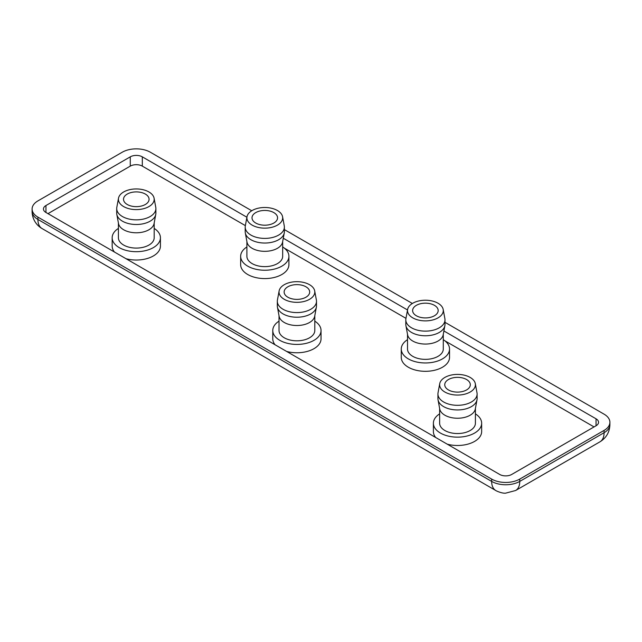 <?xml version="1.0" encoding="UTF-8"?>
<svg xmlns="http://www.w3.org/2000/svg" width="642" height="642" viewBox="0 0 642 642"><rect width="100%" height="100%" fill="white"/><g stroke="black" fill="none" stroke-linecap="round" stroke-linejoin="round"><path stroke-width="0.96" d="M251.744 210.753L150.348 152.218A19.878 11.476 0 0 0 122.245 152.218L37.918 200.898A19.878 11.476 0 0 0 32.1 209.011L32.1 211.33A19.878 11.476 0 0 0 37.918 219.444A19.878 11.476 120 0 0 42.035 228.544L495.768 490.504A19.878 11.476 120 0 1 491.652 481.404A19.878 11.476 0 0 0 519.755 481.404A19.878 11.476 60 0 1 515.638 490.504L599.965 441.816A19.878 11.476 -120 0 0 604.082 432.716A19.878 11.476 0 0 0 609.9 424.603C609.651 432.114 606.337 437.852 599.965 441.816M32.1 211.33A19.878 19.878 0 0 0 42.035 228.544M154.184 228.408A24.131 13.931 180 0 1 160.428 237.757L160.428 246.103A24.131 13.931 180 0 1 126.001 258.702M160.428 237.757A24.131 13.931 180 0 1 145.533 250.629A24.131 13.931 180 0 1 119.227 247.611A24.131 13.931 180 0 1 112.165 237.757A24.131 13.931 180 0 1 118.409 228.408M282.673 246.953A24.131 13.931 180 0 1 288.916 256.302L288.916 264.648A24.131 13.931 180 0 1 281.854 274.503A24.131 13.931 180 0 1 255.548 277.521A24.131 13.931 180 0 1 240.654 264.648L240.654 256.302A24.131 13.931 180 0 1 246.897 246.953M288.916 256.302A24.131 13.931 180 0 1 281.854 266.157A24.131 13.931 180 0 1 255.548 269.175A24.131 13.931 180 0 1 240.654 256.302M314.797 321.136A24.131 13.931 180 0 1 321.04 330.486L321.04 338.832A24.131 13.931 180 0 1 286.613 351.431M321.04 330.486A24.131 13.931 180 0 1 306.146 343.358A24.131 13.931 180 0 1 279.84 340.34A24.131 13.931 180 0 1 272.778 330.486A24.131 13.931 180 0 1 279.021 321.136M475.409 413.857A24.131 13.931 180 0 1 481.652 423.214A24.131 13.931 180 0 1 466.758 436.087A24.131 13.931 180 0 1 440.452 433.069A24.131 13.931 180 0 1 433.39 423.214A24.131 13.931 180 0 1 439.634 413.857M481.652 423.214L481.652 431.56A24.131 13.931 180 0 1 447.225 444.16M443.285 339.674A24.131 13.931 180 0 1 449.528 349.031A24.131 13.931 180 0 1 442.466 358.886A24.131 13.931 180 0 1 416.16 361.903A24.131 13.931 180 0 1 401.266 349.031A24.131 13.931 180 0 1 407.51 339.674M449.528 349.031L449.528 357.377A24.131 13.931 180 0 1 442.466 367.232A24.131 13.931 180 0 1 416.16 370.249A24.131 13.931 180 0 1 401.266 357.377L401.266 349.031M154.184 223.007L154.184 237.757A17.888 10.328 180 0 1 143.142 247.298A17.888 10.328 180 0 1 123.649 245.059A17.888 10.328 180 0 1 118.409 237.757L118.409 223.007M154.08 198.177L155.773 207.35A19.589 11.307 180 0 1 155.886 208.546L155.886 213.184A19.589 11.307 180 0 1 155.773 214.38L154.08 223.552A17.888 10.328 180 0 1 142.251 232.195A17.888 10.328 180 0 1 123.649 229.756A17.888 10.328 180 0 1 118.513 223.552L116.812 214.38A19.589 11.307 180 0 1 116.708 213.184L116.708 208.546A19.589 11.307 180 0 1 116.812 207.35L118.513 198.177A17.888 10.328 180 0 1 130.342 189.534A17.888 10.328 180 0 1 148.944 191.974A17.888 10.328 180 0 1 154.08 198.177A17.888 10.328 180 0 1 144.009 208.594A17.888 10.328 180 0 1 123.649 206.58A17.888 10.328 180 0 1 118.513 198.177M282.673 241.553L282.673 256.302A17.888 10.328 180 0 1 277.432 263.605A17.888 10.328 180 0 1 257.94 265.844A17.888 10.328 180 0 1 246.897 256.302L246.897 241.553M282.568 216.723L284.27 225.896A19.589 11.307 180 0 1 284.374 227.091L284.374 231.73A19.589 11.307 180 0 1 284.27 232.926L282.568 242.098A17.888 10.328 180 0 1 277.432 248.302A17.888 10.328 180 0 1 258.83 250.741A17.888 10.328 180 0 1 247.001 242.098L245.308 232.926A19.589 11.307 180 0 1 245.196 231.73L245.196 227.091A19.589 11.307 180 0 1 245.308 225.896L247.001 216.723A17.888 10.328 180 0 1 252.137 210.52A17.888 10.328 180 0 1 270.747 208.08A17.888 10.328 180 0 1 282.568 216.723A17.888 10.328 180 0 1 277.432 225.125A17.888 10.328 180 0 1 257.073 227.14A17.888 10.328 180 0 1 247.001 216.723M314.797 315.736L314.797 330.486A17.888 10.328 180 0 1 303.754 340.027A17.888 10.328 180 0 1 284.262 337.788A17.888 10.328 180 0 1 279.021 330.486L279.021 315.736M314.692 290.906L316.386 300.079A19.589 11.307 180 0 1 316.498 301.275L316.498 305.913A19.589 11.307 180 0 1 316.386 307.109L314.692 316.281A17.888 10.328 180 0 1 302.863 324.924A17.888 10.328 180 0 1 284.262 322.485A17.888 10.328 180 0 1 279.126 316.281L277.424 307.109A19.589 11.307 180 0 1 277.32 305.913L277.32 301.275A19.589 11.307 180 0 1 277.424 300.079L279.126 290.906A17.888 10.328 180 0 1 290.946 282.263A17.888 10.328 180 0 1 309.556 284.703A17.888 10.328 180 0 1 314.692 290.906A17.888 10.328 180 0 1 304.621 301.323A17.888 10.328 180 0 1 284.262 299.308A17.888 10.328 180 0 1 279.126 290.906M475.305 383.635L476.998 392.808A19.589 11.307 180 0 1 477.11 394.003L477.11 398.642A19.589 11.307 180 0 1 476.998 399.838L475.305 409.01A17.888 10.328 180 0 1 463.476 417.653A17.888 10.328 180 0 1 444.874 415.213A17.888 10.328 180 0 1 439.738 409.01L438.037 399.838A19.589 11.307 180 0 1 437.932 398.642L437.932 394.003A19.589 11.307 180 0 1 438.037 392.808L439.738 383.635A17.888 10.328 180 0 1 451.559 374.992A17.888 10.328 180 0 1 470.169 377.432A17.888 10.328 180 0 1 475.305 383.635A17.888 10.328 180 0 1 465.233 394.052A17.888 10.328 180 0 1 444.874 392.037A17.888 10.328 180 0 1 439.738 383.635M439.634 408.464L439.634 423.214A17.888 10.328 0 0 0 444.874 430.517A17.888 10.328 0 0 0 464.367 432.756A17.888 10.328 0 0 0 475.409 423.214L475.409 408.464M443.181 309.452L444.882 318.625A19.589 11.307 180 0 1 444.986 319.82L444.986 324.459A19.589 11.307 180 0 1 444.882 325.654L443.181 334.827A17.888 10.328 180 0 1 438.045 341.03A17.888 10.328 180 0 1 419.443 343.47A17.888 10.328 180 0 1 407.614 334.827L405.921 325.654A19.589 11.307 180 0 1 405.808 324.459L405.808 319.82A19.589 11.307 180 0 1 405.921 318.625L407.614 309.452A17.888 10.328 180 0 1 412.75 303.249A17.888 10.328 180 0 1 431.352 300.809A17.888 10.328 180 0 1 443.181 309.452A17.888 10.328 180 0 1 438.045 317.854A17.888 10.328 180 0 1 417.685 319.868A17.888 10.328 180 0 1 407.614 309.452M407.51 334.281L407.51 349.031A17.888 10.328 0 0 0 418.552 358.573A17.888 10.328 0 0 0 438.045 356.334A17.888 10.328 0 0 0 443.285 349.031L443.285 334.281M155.773 214.38A19.589 11.307 180 0 1 142.821 223.849A19.589 11.307 180 0 1 122.445 221.185A19.589 11.307 180 0 1 116.812 214.38M284.27 232.926A19.589 11.307 180 0 1 278.636 239.731A19.589 11.307 180 0 1 258.261 242.395A19.589 11.307 180 0 1 245.308 232.926M316.386 307.109A19.589 11.307 180 0 1 303.433 316.578A19.589 11.307 180 0 1 283.058 313.914A19.589 11.307 180 0 1 277.424 307.109M476.998 399.838A19.589 11.307 180 0 1 464.046 409.307A19.589 11.307 180 0 1 443.67 406.643A19.589 11.307 180 0 1 438.037 399.838M444.882 325.654A19.589 11.307 180 0 1 439.248 332.46A19.589 11.307 180 0 1 418.873 335.124A19.589 11.307 180 0 1 405.921 325.654M155.886 208.546A19.589 11.307 180 0 1 143.792 218.994A19.589 11.307 180 0 1 122.445 216.547A19.589 11.307 180 0 1 116.708 208.546M284.374 227.091A19.589 11.307 180 0 1 278.636 235.092A19.589 11.307 180 0 1 257.29 237.54A19.589 11.307 180 0 1 245.196 227.091M316.498 301.275A19.589 11.307 180 0 1 304.404 311.723A19.589 11.307 180 0 1 283.058 309.275A19.589 11.307 180 0 1 277.32 301.275M477.11 394.003A19.589 11.307 180 0 1 465.017 404.452A19.589 11.307 180 0 1 443.67 402.004A19.589 11.307 180 0 1 437.932 394.003M444.986 319.82A19.589 11.307 180 0 1 439.248 327.821A19.589 11.307 180 0 1 417.902 330.269A19.589 11.307 180 0 1 405.808 319.82M127.26 204.493A12.776 7.375 180 0 1 123.521 199.277A12.776 7.375 180 0 1 131.409 192.464A12.776 7.375 180 0 1 145.333 194.061A12.776 7.375 180 0 1 149.072 199.277A12.776 7.375 180 0 1 141.184 206.09A12.776 7.375 180 0 1 127.26 204.493M255.749 212.606A12.776 7.375 180 0 1 269.672 211.001A12.776 7.375 180 0 1 277.561 217.823A12.776 7.375 180 0 1 273.821 223.039A12.776 7.375 180 0 1 259.898 224.636A12.776 7.375 180 0 1 252.009 217.823A12.776 7.375 180 0 1 255.749 212.606M287.873 297.222A12.776 7.375 180 0 1 284.133 292.006A12.776 7.375 180 0 1 292.022 285.184A12.776 7.375 180 0 1 305.945 286.789A12.776 7.375 180 0 1 309.685 292.006A12.776 7.375 180 0 1 301.796 298.819A12.776 7.375 180 0 1 287.873 297.222M466.557 379.518A12.776 7.375 0 0 0 452.634 377.913A12.776 7.375 0 0 0 444.746 384.735A12.776 7.375 0 0 0 448.485 389.951A12.776 7.375 0 0 0 462.409 391.548A12.776 7.375 0 0 0 470.297 384.735A12.776 7.375 0 0 0 466.557 379.518M434.433 315.768A12.776 7.375 0 0 0 438.173 310.551A12.776 7.375 0 0 0 430.284 303.73A12.776 7.375 0 0 0 416.361 305.335A12.776 7.375 0 0 0 412.621 310.551A12.776 7.375 0 0 0 420.51 317.365A12.776 7.375 0 0 0 434.433 315.768M114.469 252.049A24.131 13.931 180 0 1 112.165 246.103L112.165 237.757M275.081 344.778A24.131 13.931 180 0 1 272.778 338.832L272.778 330.486M435.693 437.507A24.131 13.931 180 0 1 433.39 431.56L433.39 423.214M594.043 426.922L444.874 340.806M405.969 318.344L284.262 248.077M245.356 225.615L142.315 166.126A8.515 4.919 0 0 0 130.27 166.126L47.957 213.65M443.895 330.967L596.049 418.809A8.515 4.919 180 0 1 598.545 422.284A8.515 4.919 180 0 1 596.049 425.766L511.73 474.446A8.515 4.919 180 0 1 499.685 474.446L45.951 212.486A8.515 4.919 180 0 1 43.455 209.011A8.515 4.919 180 0 1 45.951 205.536L130.27 156.849A8.515 4.919 180 0 1 142.315 156.849L246.905 217.237M283.282 238.238L407.518 309.966M32.1 209.011A19.878 11.476 0 0 0 37.918 217.124L491.652 479.084A19.878 11.476 0 0 0 519.755 479.084L604.082 430.405A19.878 11.476 0 0 0 609.9 422.284A19.878 11.476 0 0 0 604.082 414.17L444.986 322.324M412.357 303.481L284.374 229.595M596.049 425.766L596.049 418.809M45.951 205.536L45.951 212.486M130.27 156.849L130.27 166.126M142.315 156.849L142.315 166.126M519.755 479.084L519.755 481.404L604.082 432.716L604.082 430.405M491.652 479.084L491.652 481.404L37.918 219.444L37.918 217.124M609.9 422.284L609.9 424.603M515.638 490.504L505.631 493.16C502.349 493.618 496.114 490.913 495.768 490.504"/></g></svg>
